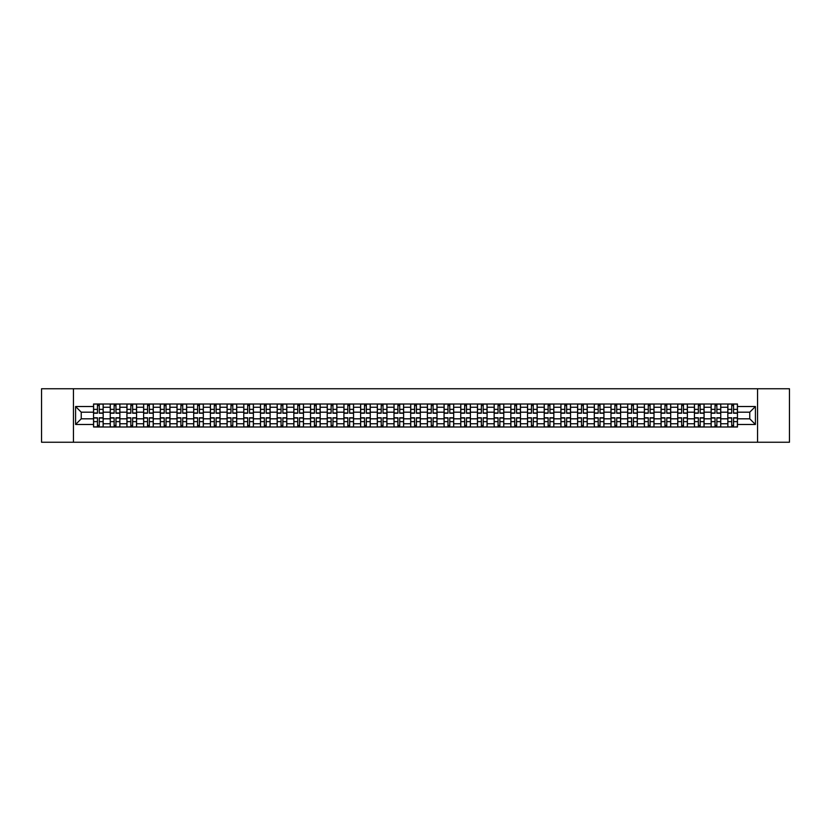 <?xml version="1.0" encoding="UTF-8"?>
<svg xmlns="http://www.w3.org/2000/svg" width="831" height="831" viewBox="0 0 831 831"><rect width="100%" height="100%" fill="white"/><g stroke="black" fill="none" stroke-linecap="round" stroke-linejoin="round"><path stroke-width="1.25" d="M757.56 442.248L789.45 442.248L789.45 388.752L41.55 388.752L41.55 442.248L757.56 442.248L757.56 388.752M110.243 426.999L110.243 407.263L103.179 407.263L103.179 426.999M103.179 407.263L103.179 404.001M110.243 407.263L110.243 404.001M119.872 404.001L119.872 426.999M126.935 426.999L126.935 404.001M136.564 404.001L136.564 426.999M143.628 426.999L143.628 404.001M153.257 404.001L153.257 426.999M160.31 426.999L160.31 404.001M169.95 404.001L169.95 426.999M177.003 426.999L177.003 404.001M186.632 404.001L186.632 426.999M193.696 426.999L193.696 404.001M203.325 404.001L203.325 426.999M210.388 426.999L210.388 404.001M220.018 404.001L220.018 426.999M227.081 426.999L227.081 404.001M236.71 404.001L236.71 426.999M243.774 426.999L243.774 404.001M253.403 404.001L253.403 426.999M260.467 426.999L260.467 404.001M270.096 404.001L270.096 426.999M277.159 426.999L277.159 404.001M286.788 404.001L286.788 426.999M293.842 426.999L293.842 404.001M303.471 404.001L303.471 426.999M310.534 426.999L310.534 404.001M320.164 404.001L320.164 426.999M327.227 426.999L327.227 404.001M336.856 404.001L336.856 426.999M343.92 426.999L343.92 404.001M353.549 404.001L353.549 426.999M360.612 426.999L360.612 404.001M370.242 404.001L370.242 426.999M377.305 426.999L377.305 404.001M386.934 404.001L386.934 426.999M393.998 426.999L393.998 404.001M403.627 404.001L403.627 426.999M410.68 426.999L410.68 404.001M420.32 404.001L420.32 426.999M427.373 426.999L427.373 404.001M437.002 404.001L437.002 426.999M444.066 426.999L444.066 404.001M453.695 404.001L453.695 426.999M460.758 426.999L460.758 404.001M470.388 404.001L470.388 426.999M477.451 426.999L477.451 404.001M487.08 404.001L487.08 426.999M494.144 426.999L494.144 404.001M503.773 404.001L503.773 426.999M510.836 426.999L510.836 404.001M520.466 404.001L520.466 426.999M527.529 426.999L527.529 404.001M537.158 404.001L537.158 426.999M544.212 426.999L544.212 404.001M553.841 404.001L553.841 426.999M560.904 426.999L560.904 404.001M570.533 404.001L570.533 426.999M577.597 426.999L577.597 404.001M587.226 404.001L587.226 426.999M594.29 426.999L594.29 404.001M603.919 404.001L603.919 426.999M610.982 426.999L610.982 404.001M620.612 404.001L620.612 426.999M627.675 426.999L627.675 404.001M637.304 404.001L637.304 426.999M644.368 426.999L644.368 404.001M653.997 404.001L653.997 426.999M661.05 426.999L661.05 404.001M670.69 404.001L670.69 426.999M677.743 426.999L677.743 404.001M687.372 404.001L687.372 426.999M694.436 426.999L694.436 404.001M704.065 404.001L704.065 426.999M711.128 426.999L711.128 404.001M720.757 404.001L720.757 426.999M727.821 426.999L727.821 404.001M727.821 418.814L720.757 418.814M711.128 418.814L704.065 418.814M694.436 418.814L687.372 418.814M677.743 418.814L670.69 418.814M661.05 418.814L653.997 418.814M644.368 418.814L637.304 418.814M627.675 418.814L620.612 418.814M610.982 418.814L603.919 418.814M594.29 418.814L587.226 418.814M577.597 418.814L570.533 418.814M560.904 418.814L553.841 418.814M544.212 418.814L537.158 418.814M527.529 418.814L520.466 418.814M510.836 418.814L503.773 418.814M494.144 418.814L487.08 418.814M477.451 418.814L470.388 418.814M460.758 418.814L453.695 418.814M444.066 418.814L437.002 418.814M427.373 418.814L420.32 418.814M410.68 418.814L403.627 418.814M393.998 418.814L386.934 418.814M377.305 418.814L370.242 418.814M360.612 418.814L353.549 418.814M343.92 418.814L336.856 418.814M327.227 418.814L320.164 418.814M310.534 418.814L303.471 418.814M293.842 418.814L286.788 418.814M277.159 418.814L270.096 418.814M260.467 418.814L253.403 418.814M243.774 418.814L236.71 418.814M227.081 418.814L220.018 418.814M210.388 418.814L203.325 418.814M193.696 418.814L186.632 418.814M177.003 418.814L169.95 418.814M160.31 418.814L153.257 418.814M143.628 418.814L136.564 418.814M126.935 418.814L119.872 418.814M110.243 418.814L103.179 418.814M727.821 412.186L720.757 412.186M711.128 412.186L704.065 412.186M694.436 412.186L687.372 412.186M677.743 412.186L670.69 412.186M661.05 412.186L653.997 412.186M644.368 412.186L637.304 412.186M627.675 412.186L620.612 412.186M610.982 412.186L603.919 412.186M594.29 412.186L587.226 412.186M577.597 412.186L570.533 412.186M560.904 412.186L553.841 412.186M544.212 412.186L537.158 412.186M527.529 412.186L520.466 412.186M510.836 412.186L503.773 412.186M494.144 412.186L487.08 412.186M477.451 412.186L470.388 412.186M460.758 412.186L453.695 412.186M444.066 412.186L437.002 412.186M427.373 412.186L420.32 412.186M410.68 412.186L403.627 412.186M393.998 412.186L386.934 412.186M377.305 412.186L370.242 412.186M360.612 412.186L353.549 412.186M343.92 412.186L336.856 412.186M327.227 412.186L320.164 412.186M310.534 412.186L303.471 412.186M293.842 412.186L286.788 412.186M277.159 412.186L270.096 412.186M260.467 412.186L253.403 412.186M243.774 412.186L236.71 412.186M227.081 412.186L220.018 412.186M210.388 412.186L203.325 412.186M193.696 412.186L186.632 412.186M177.003 412.186L169.95 412.186M160.31 412.186L153.257 412.186M143.628 412.186L136.564 412.186M126.935 412.186L119.872 412.186M110.243 412.186L103.179 412.186M81.241 418.814L93.55 418.814L93.55 412.186L81.241 412.186L81.241 418.814L75.579 424.485L75.579 406.515L93.55 406.515L93.55 412.186M737.45 412.186L737.45 418.814L749.759 418.814L749.759 412.186L737.45 412.186L737.45 404.001L93.55 404.001L93.55 406.515M737.45 406.515L755.421 406.515L755.421 424.485L737.45 424.485L737.45 418.814M93.55 418.814L93.55 426.999L737.45 426.999L737.45 424.485M93.55 424.485L75.579 424.485M73.44 442.248L73.44 388.752M99.273 425.399L97.456 425.399M97.456 405.601L99.273 405.601M115.966 425.399L114.148 425.399M114.148 405.601L115.966 405.601M132.659 425.399L130.841 425.399M130.841 405.601L132.659 405.601M149.351 425.399L147.534 425.399M147.534 405.601L149.351 405.601M166.044 425.399L164.216 425.399M164.216 405.601L166.044 405.601M182.727 425.399L180.909 425.399M180.909 405.601L182.727 405.601M199.419 425.399L197.601 425.399M197.601 405.601L199.419 405.601M216.112 425.399L214.294 425.399M214.294 405.601L216.112 405.601M232.805 425.399L230.987 425.399M230.987 405.601L232.805 405.601M249.497 425.399L247.68 425.399M247.68 405.601L249.497 405.601M266.19 425.399L264.372 425.399M264.372 405.601L266.19 405.601M282.883 425.399L281.065 425.399M281.065 405.601L282.883 405.601M299.565 425.399L297.747 425.399M297.747 405.601L299.565 405.601M316.258 425.399L314.44 425.399M314.44 405.601L316.258 405.601M332.951 425.399L331.133 425.399M331.133 405.601L332.951 405.601M349.643 425.399L347.825 425.399M347.825 405.601L349.643 405.601M366.336 425.399L364.518 425.399M364.518 405.601L366.336 405.601M383.029 425.399L381.211 425.399M381.211 405.601L383.029 405.601M399.721 425.399L397.904 425.399M397.904 405.601L399.721 405.601M416.414 425.399L414.586 425.399M414.586 405.601L416.414 405.601M433.096 425.399L431.279 425.399M431.279 405.601L433.096 405.601M449.789 425.399L447.971 425.399M447.971 405.601L449.789 405.601M466.482 425.399L464.664 425.399M464.664 405.601L466.482 405.601M483.175 425.399L481.357 425.399M481.357 405.601L483.175 405.601M499.867 425.399L498.049 425.399M498.049 405.601L499.867 405.601M516.56 425.399L514.742 425.399M514.742 405.601L516.56 405.601M533.253 425.399L531.435 425.399M531.435 405.601L533.253 405.601M549.935 425.399L548.117 425.399M548.117 405.601L549.935 405.601M566.628 425.399L564.81 425.399M564.81 405.601L566.628 405.601M583.32 425.399L581.503 425.399M581.503 405.601L583.32 405.601M600.013 425.399L598.195 425.399M598.195 405.601L600.013 405.601M616.706 425.399L614.888 425.399M614.888 405.601L616.706 405.601M633.399 425.399L631.581 425.399M631.581 405.601L633.399 405.601M650.091 425.399L648.273 425.399M648.273 405.601L650.091 405.601M666.784 425.399L664.956 425.399M664.956 405.601L666.784 405.601M683.466 425.399L681.649 425.399M681.649 405.601L683.466 405.601M700.159 425.399L698.341 425.399M698.341 405.601L700.159 405.601M716.852 425.399L715.034 425.399M715.034 405.601L716.852 405.601M733.544 425.399L731.727 425.399M731.727 405.601L733.544 405.601M75.579 406.515L81.241 412.186M749.759 418.814L755.421 424.485M749.759 412.186L755.421 406.515M99.273 413.204L99.273 404.105L103.127 404.105L103.127 413.204L99.273 413.204M97.456 405.497L99.273 405.497M95.845 404.105L93.602 404.105L93.602 413.204L97.456 413.204L97.456 404.105L100.883 404.105M97.456 417.796L97.456 426.895L93.602 426.895L93.602 417.796L97.456 417.796M99.273 425.503L97.456 425.503M100.883 426.895L103.127 426.895L103.127 417.796L99.273 417.796L99.273 426.895L95.845 426.895M115.966 413.204L115.966 404.105L119.82 404.105L119.82 413.204L115.966 413.204M114.148 405.497L115.966 405.497M112.538 404.105L110.294 404.105L110.294 413.204L114.148 413.204L114.148 404.105L117.566 404.105M132.659 413.204L132.659 404.105L136.513 404.105L136.513 413.204L132.659 413.204M130.841 405.497L132.659 405.497M129.231 404.105L126.987 404.105L126.987 413.204L130.841 413.204L130.841 404.105L134.258 404.105M114.148 417.796L114.148 426.895L110.294 426.895L110.294 417.796L114.148 417.796M115.966 425.503L114.148 425.503M117.566 426.895L119.82 426.895L119.82 417.796L115.966 417.796L115.966 426.895L112.538 426.895M130.841 417.796L130.841 426.895L126.987 426.895L126.987 417.796L130.841 417.796M132.659 425.503L130.841 425.503M134.258 426.895L136.513 426.895L136.513 417.796L132.659 417.796L132.659 426.895L129.231 426.895M149.351 413.204L149.351 404.105L153.195 404.105L153.195 413.204L149.351 413.204M147.534 405.497L149.351 405.497M145.924 404.105L143.68 404.105L143.68 413.204L147.534 413.204L147.534 404.105L150.951 404.105M166.044 413.204L166.044 404.105L169.888 404.105L169.888 413.204L166.044 413.204M164.216 405.497L166.044 405.497M162.616 404.105L160.373 404.105L160.373 413.204L164.216 413.204L164.216 404.105L167.644 404.105M182.727 413.204L182.727 404.105L186.58 404.105L186.58 413.204L182.727 413.204M180.909 405.497L182.727 405.497M179.309 404.105L177.055 404.105L177.055 413.204L180.909 413.204L180.909 404.105L184.337 404.105M147.534 417.796L147.534 426.895L143.68 426.895L143.68 417.796L147.534 417.796M149.351 425.503L147.534 425.503M150.951 426.895L153.195 426.895L153.195 417.796L149.351 417.796L149.351 426.895L145.924 426.895M164.216 417.796L164.216 426.895L160.373 426.895L160.373 417.796L164.216 417.796M166.044 425.503L164.216 425.503M167.644 426.895L169.888 426.895L169.888 417.796L166.044 417.796L166.044 426.895L162.616 426.895M180.909 417.796L180.909 426.895L177.055 426.895L177.055 417.796L180.909 417.796M182.727 425.503L180.909 425.503M184.337 426.895L186.58 426.895L186.58 417.796L182.727 417.796L182.727 426.895L179.309 426.895M199.419 413.204L199.419 404.105L203.273 404.105L203.273 413.204L199.419 413.204M197.601 405.497L199.419 405.497M196.002 404.105L193.748 404.105L193.748 413.204L197.601 413.204L197.601 404.105L201.029 404.105M197.601 417.796L197.601 426.895L193.748 426.895L193.748 417.796L197.601 417.796M199.419 425.503L197.601 425.503M201.029 426.895L203.273 426.895L203.273 417.796L199.419 417.796L199.419 426.895L196.002 426.895M216.112 413.204L216.112 404.105L219.966 404.105L219.966 413.204L216.112 413.204M214.294 405.497L216.112 405.497M212.694 404.105L210.44 404.105L210.44 413.204L214.294 413.204L214.294 404.105L217.722 404.105M214.294 417.796L214.294 426.895L210.44 426.895L210.44 417.796L214.294 417.796M216.112 425.503L214.294 425.503M217.722 426.895L219.966 426.895L219.966 417.796L216.112 417.796L216.112 426.895L212.694 426.895M232.805 413.204L232.805 404.105L236.658 404.105L236.658 413.204L232.805 413.204M230.987 405.497L232.805 405.497M229.377 404.105L227.133 404.105L227.133 413.204L230.987 413.204L230.987 404.105L234.415 404.105M230.987 417.796L230.987 426.895L227.133 426.895L227.133 417.796L230.987 417.796M232.805 425.503L230.987 425.503M234.415 426.895L236.658 426.895L236.658 417.796L232.805 417.796L232.805 426.895L229.377 426.895M249.497 413.204L249.497 404.105L253.351 404.105L253.351 413.204L249.497 413.204M247.68 405.497L249.497 405.497M246.069 404.105L243.826 404.105L243.826 413.204L247.68 413.204L247.68 404.105L251.097 404.105M247.68 417.796L247.68 426.895L243.826 426.895L243.826 417.796L247.68 417.796M249.497 425.503L247.68 425.503M251.097 426.895L253.351 426.895L253.351 417.796L249.497 417.796L249.497 426.895L246.069 426.895M266.19 413.204L266.19 404.105L270.044 404.105L270.044 413.204L266.19 413.204M264.372 405.497L266.19 405.497M262.762 404.105L260.519 404.105L260.519 413.204L264.372 413.204L264.372 404.105L267.79 404.105M264.372 417.796L264.372 426.895L260.519 426.895L260.519 417.796L264.372 417.796M266.19 425.503L264.372 425.503M267.79 426.895L270.044 426.895L270.044 417.796L266.19 417.796L266.19 426.895L262.762 426.895M282.883 413.204L282.883 404.105L286.726 404.105L286.726 413.204L282.883 413.204M281.065 405.497L282.883 405.497M279.455 404.105L277.211 404.105L277.211 413.204L281.065 413.204L281.065 404.105L284.482 404.105M281.065 417.796L281.065 426.895L277.211 426.895L277.211 417.796L281.065 417.796M282.883 425.503L281.065 425.503M284.482 426.895L286.726 426.895L286.726 417.796L282.883 417.796L282.883 426.895L279.455 426.895M299.565 413.204L299.565 404.105L303.419 404.105L303.419 413.204L299.565 413.204M297.747 405.497L299.565 405.497M296.148 404.105L293.904 404.105L293.904 413.204L297.747 413.204L297.747 404.105L301.175 404.105M297.747 417.796L297.747 426.895L293.904 426.895L293.904 417.796L297.747 417.796M299.565 425.503L297.747 425.503M301.175 426.895L303.419 426.895L303.419 417.796L299.565 417.796L299.565 426.895L296.148 426.895M316.258 413.204L316.258 404.105L320.112 404.105L320.112 413.204L316.258 413.204M314.44 405.497L316.258 405.497M312.84 404.105L310.586 404.105L310.586 413.204L314.44 413.204L314.44 404.105L317.868 404.105M314.44 417.796L314.44 426.895L310.586 426.895L310.586 417.796L314.44 417.796M316.258 425.503L314.44 425.503M317.868 426.895L320.112 426.895L320.112 417.796L316.258 417.796L316.258 426.895L312.84 426.895M332.951 413.204L332.951 404.105L336.804 404.105L336.804 413.204L332.951 413.204M331.133 405.497L332.951 405.497M329.533 404.105L327.279 404.105L327.279 413.204L331.133 413.204L331.133 404.105L334.561 404.105M331.133 417.796L331.133 426.895L327.279 426.895L327.279 417.796L331.133 417.796M332.951 425.503L331.133 425.503M334.561 426.895L336.804 426.895L336.804 417.796L332.951 417.796L332.951 426.895L329.533 426.895M349.643 413.204L349.643 404.105L353.497 404.105L353.497 413.204L349.643 413.204M347.825 405.497L349.643 405.497M346.215 404.105L343.972 404.105L343.972 413.204L347.825 413.204L347.825 404.105L351.253 404.105M347.825 417.796L347.825 426.895L343.972 426.895L343.972 417.796L347.825 417.796M349.643 425.503L347.825 425.503M351.253 426.895L353.497 426.895L353.497 417.796L349.643 417.796L349.643 426.895L346.215 426.895M366.336 413.204L366.336 404.105L370.19 404.105L370.19 413.204L366.336 413.204M364.518 405.497L366.336 405.497M362.908 404.105L360.664 404.105L360.664 413.204L364.518 413.204L364.518 404.105L367.936 404.105M364.518 417.796L364.518 426.895L360.664 426.895L360.664 417.796L364.518 417.796M366.336 425.503L364.518 425.503M367.936 426.895L370.19 426.895L370.19 417.796L366.336 417.796L366.336 426.895L362.908 426.895M383.029 413.204L383.029 404.105L386.882 404.105L386.882 413.204L383.029 413.204M381.211 405.497L383.029 405.497M379.601 404.105L377.357 404.105L377.357 413.204L381.211 413.204L381.211 404.105L384.628 404.105M381.211 417.796L381.211 426.895L377.357 426.895L377.357 417.796L381.211 417.796M383.029 425.503L381.211 425.503M384.628 426.895L386.882 426.895L386.882 417.796L383.029 417.796L383.029 426.895L379.601 426.895M399.721 413.204L399.721 404.105L403.575 404.105L403.575 413.204L399.721 413.204M397.904 405.497L399.721 405.497M396.294 404.105L394.05 404.105L394.05 413.204L397.904 413.204L397.904 404.105L401.321 404.105M397.904 417.796L397.904 426.895L394.05 426.895L394.05 417.796L397.904 417.796M399.721 425.503L397.904 425.503M401.321 426.895L403.575 426.895L403.575 417.796L399.721 417.796L399.721 426.895L396.294 426.895M416.414 413.204L416.414 404.105L420.257 404.105L420.257 413.204L416.414 413.204M414.586 405.497L416.414 405.497M412.986 404.105L410.743 404.105L410.743 413.204L414.586 413.204L414.586 404.105L418.014 404.105M414.586 417.796L414.586 426.895L410.743 426.895L410.743 417.796L414.586 417.796M416.414 425.503L414.586 425.503M418.014 426.895L420.257 426.895L420.257 417.796L416.414 417.796L416.414 426.895L412.986 426.895M433.096 413.204L433.096 404.105L436.95 404.105L436.95 413.204L433.096 413.204M431.279 405.497L433.096 405.497M429.679 404.105L427.425 404.105L427.425 413.204L431.279 413.204L431.279 404.105L434.706 404.105M431.279 417.796L431.279 426.895L427.425 426.895L427.425 417.796L431.279 417.796M433.096 425.503L431.279 425.503M434.706 426.895L436.95 426.895L436.95 417.796L433.096 417.796L433.096 426.895L429.679 426.895M449.789 413.204L449.789 404.105L453.643 404.105L453.643 413.204L449.789 413.204M447.971 405.497L449.789 405.497M446.372 404.105L444.118 404.105L444.118 413.204L447.971 413.204L447.971 404.105L451.399 404.105M447.971 417.796L447.971 426.895L444.118 426.895L444.118 417.796L447.971 417.796M449.789 425.503L447.971 425.503M451.399 426.895L453.643 426.895L453.643 417.796L449.789 417.796L449.789 426.895L446.372 426.895M466.482 413.204L466.482 404.105L470.336 404.105L470.336 413.204L466.482 413.204M464.664 405.497L466.482 405.497M463.064 404.105L460.81 404.105L460.81 413.204L464.664 413.204L464.664 404.105L468.092 404.105M464.664 417.796L464.664 426.895L460.81 426.895L460.81 417.796L464.664 417.796M466.482 425.503L464.664 425.503M468.092 426.895L470.336 426.895L470.336 417.796L466.482 417.796L466.482 426.895L463.064 426.895M483.175 413.204L483.175 404.105L487.028 404.105L487.028 413.204L483.175 413.204M481.357 405.497L483.175 405.497M479.747 404.105L477.503 404.105L477.503 413.204L481.357 413.204L481.357 404.105L484.785 404.105M481.357 417.796L481.357 426.895L477.503 426.895L477.503 417.796L481.357 417.796M483.175 425.503L481.357 425.503M484.785 426.895L487.028 426.895L487.028 417.796L483.175 417.796L483.175 426.895L479.747 426.895M499.867 413.204L499.867 404.105L503.721 404.105L503.721 413.204L499.867 413.204M498.049 405.497L499.867 405.497M496.439 404.105L494.196 404.105L494.196 413.204L498.049 413.204L498.049 404.105L501.467 404.105M498.049 417.796L498.049 426.895L494.196 426.895L494.196 417.796L498.049 417.796M499.867 425.503L498.049 425.503M501.467 426.895L503.721 426.895L503.721 417.796L499.867 417.796L499.867 426.895L496.439 426.895M516.56 413.204L516.56 404.105L520.414 404.105L520.414 413.204L516.56 413.204M514.742 405.497L516.56 405.497M513.132 404.105L510.888 404.105L510.888 413.204L514.742 413.204L514.742 404.105L518.16 404.105M514.742 417.796L514.742 426.895L510.888 426.895L510.888 417.796L514.742 417.796M516.56 425.503L514.742 425.503M518.16 426.895L520.414 426.895L520.414 417.796L516.56 417.796L516.56 426.895L513.132 426.895M533.253 413.204L533.253 404.105L537.096 404.105L537.096 413.204L533.253 413.204M531.435 405.497L533.253 405.497M529.825 404.105L527.581 404.105L527.581 413.204L531.435 413.204L531.435 404.105L534.852 404.105M531.435 417.796L531.435 426.895L527.581 426.895L527.581 417.796L531.435 417.796M533.253 425.503L531.435 425.503M534.852 426.895L537.096 426.895L537.096 417.796L533.253 417.796L533.253 426.895L529.825 426.895M549.935 413.204L549.935 404.105L553.789 404.105L553.789 413.204L549.935 413.204M548.117 405.497L549.935 405.497M546.518 404.105L544.274 404.105L544.274 413.204L548.117 413.204L548.117 404.105L551.545 404.105M548.117 417.796L548.117 426.895L544.274 426.895L544.274 417.796L548.117 417.796M549.935 425.503L548.117 425.503M551.545 426.895L553.789 426.895L553.789 417.796L549.935 417.796L549.935 426.895L546.518 426.895M566.628 413.204L566.628 404.105L570.482 404.105L570.482 413.204L566.628 413.204M564.81 405.497L566.628 405.497M563.21 404.105L560.956 404.105L560.956 413.204L564.81 413.204L564.81 404.105L568.238 404.105M564.81 417.796L564.81 426.895L560.956 426.895L560.956 417.796L564.81 417.796M566.628 425.503L564.81 425.503M568.238 426.895L570.482 426.895L570.482 417.796L566.628 417.796L566.628 426.895L563.21 426.895M583.32 413.204L583.32 404.105L587.174 404.105L587.174 413.204L583.32 413.204M581.503 405.497L583.32 405.497M579.903 404.105L577.649 404.105L577.649 413.204L581.503 413.204L581.503 404.105L584.931 404.105M581.503 417.796L581.503 426.895L577.649 426.895L577.649 417.796L581.503 417.796M583.32 425.503L581.503 425.503M584.931 426.895L587.174 426.895L587.174 417.796L583.32 417.796L583.32 426.895L579.903 426.895M600.013 413.204L600.013 404.105L603.867 404.105L603.867 413.204L600.013 413.204M598.195 405.497L600.013 405.497M596.585 404.105L594.342 404.105L594.342 413.204L598.195 413.204L598.195 404.105L601.623 404.105M598.195 417.796L598.195 426.895L594.342 426.895L594.342 417.796L598.195 417.796M600.013 425.503L598.195 425.503M601.623 426.895L603.867 426.895L603.867 417.796L600.013 417.796L600.013 426.895L596.585 426.895M616.706 413.204L616.706 404.105L620.56 404.105L620.56 413.204L616.706 413.204M614.888 405.497L616.706 405.497M613.278 404.105L611.034 404.105L611.034 413.204L614.888 413.204L614.888 404.105L618.306 404.105M614.888 417.796L614.888 426.895L611.034 426.895L611.034 417.796L614.888 417.796M616.706 425.503L614.888 425.503M618.306 426.895L620.56 426.895L620.56 417.796L616.706 417.796L616.706 426.895L613.278 426.895M633.399 413.204L633.399 404.105L637.252 404.105L637.252 413.204L633.399 413.204M631.581 405.497L633.399 405.497M629.971 404.105L627.727 404.105L627.727 413.204L631.581 413.204L631.581 404.105L634.998 404.105M631.581 417.796L631.581 426.895L627.727 426.895L627.727 417.796L631.581 417.796M633.399 425.503L631.581 425.503M634.998 426.895L637.252 426.895L637.252 417.796L633.399 417.796L633.399 426.895L629.971 426.895M650.091 413.204L650.091 404.105L653.945 404.105L653.945 413.204L650.091 413.204M648.273 405.497L650.091 405.497M646.663 404.105L644.42 404.105L644.42 413.204L648.273 413.204L648.273 404.105L651.691 404.105M648.273 417.796L648.273 426.895L644.42 426.895L644.42 417.796L648.273 417.796M650.091 425.503L648.273 425.503M651.691 426.895L653.945 426.895L653.945 417.796L650.091 417.796L650.091 426.895L646.663 426.895M666.784 413.204L666.784 404.105L670.627 404.105L670.627 413.204L666.784 413.204M664.956 405.497L666.784 405.497M663.356 404.105L661.112 404.105L661.112 413.204L664.956 413.204L664.956 404.105L668.384 404.105M664.956 417.796L664.956 426.895L661.112 426.895L661.112 417.796L664.956 417.796M666.784 425.503L664.956 425.503M668.384 426.895L670.627 426.895L670.627 417.796L666.784 417.796L666.784 426.895L663.356 426.895M683.466 413.204L683.466 404.105L687.32 404.105L687.32 413.204L683.466 413.204M681.649 405.497L683.466 405.497M680.049 404.105L677.805 404.105L677.805 413.204L681.649 413.204L681.649 404.105L685.076 404.105M681.649 417.796L681.649 426.895L677.805 426.895L677.805 417.796L681.649 417.796M683.466 425.503L681.649 425.503M685.076 426.895L687.32 426.895L687.32 417.796L683.466 417.796L683.466 426.895L680.049 426.895M700.159 413.204L700.159 404.105L704.013 404.105L704.013 413.204L700.159 413.204M698.341 405.497L700.159 405.497M696.742 404.105L694.487 404.105L694.487 413.204L698.341 413.204L698.341 404.105L701.769 404.105M698.341 417.796L698.341 426.895L694.487 426.895L694.487 417.796L698.341 417.796M700.159 425.503L698.341 425.503M701.769 426.895L704.013 426.895L704.013 417.796L700.159 417.796L700.159 426.895L696.742 426.895M716.852 413.204L716.852 404.105L720.706 404.105L720.706 413.204L716.852 413.204M715.034 405.497L716.852 405.497M713.434 404.105L711.18 404.105L711.18 413.204L715.034 413.204L715.034 404.105L718.462 404.105M715.034 417.796L715.034 426.895L711.18 426.895L711.18 417.796L715.034 417.796M716.852 425.503L715.034 425.503M718.462 426.895L720.706 426.895L720.706 417.796L716.852 417.796L716.852 426.895L713.434 426.895M733.544 413.204L733.544 404.105L737.398 404.105L737.398 413.204L733.544 413.204M731.727 405.497L733.544 405.497M730.117 404.105L727.873 404.105L727.873 413.204L731.727 413.204L731.727 404.105L735.155 404.105M731.727 417.796L731.727 426.895L727.873 426.895L727.873 417.796L731.727 417.796M733.544 425.503L731.727 425.503M735.155 426.895L737.398 426.895L737.398 417.796L733.544 417.796L733.544 426.895L730.117 426.895M711.128 407.263L704.065 407.263M694.436 407.263L687.372 407.263M677.743 407.263L670.69 407.263M661.05 407.263L653.997 407.263M644.368 407.263L637.304 407.263M627.675 407.263L620.612 407.263M610.982 407.263L603.919 407.263M594.29 407.263L587.226 407.263M577.597 407.263L570.533 407.263M560.904 407.263L553.841 407.263M544.212 407.263L537.158 407.263M527.529 407.263L520.466 407.263M510.836 407.263L503.773 407.263M494.144 407.263L487.08 407.263M477.451 407.263L470.388 407.263M460.758 407.263L453.695 407.263M444.066 407.263L437.002 407.263M427.373 407.263L420.32 407.263M410.68 407.263L403.627 407.263M393.998 407.263L386.934 407.263M377.305 407.263L370.242 407.263M360.612 407.263L353.549 407.263M343.92 407.263L336.856 407.263M327.227 407.263L320.164 407.263M310.534 407.263L303.471 407.263M293.842 407.263L286.788 407.263M277.159 407.263L270.096 407.263M260.467 407.263L253.403 407.263M243.774 407.263L236.71 407.263M227.081 407.263L220.018 407.263M210.388 407.263L203.325 407.263M193.696 407.263L186.632 407.263M177.003 407.263L169.95 407.263M160.31 407.263L153.257 407.263M143.628 407.263L136.564 407.263M126.935 407.263L119.872 407.263M727.821 407.263L720.757 407.263M711.128 423.737L704.065 423.737M694.436 423.737L687.372 423.737M677.743 423.737L670.69 423.737M661.05 423.737L653.997 423.737M644.368 423.737L637.304 423.737M627.675 423.737L620.612 423.737M610.982 423.737L603.919 423.737M594.29 423.737L587.226 423.737M577.597 423.737L570.533 423.737M560.904 423.737L553.841 423.737M544.212 423.737L537.158 423.737M527.529 423.737L520.466 423.737M510.836 423.737L503.773 423.737M494.144 423.737L487.08 423.737M477.451 423.737L470.388 423.737M460.758 423.737L453.695 423.737M444.066 423.737L437.002 423.737M427.373 423.737L420.32 423.737M410.68 423.737L403.627 423.737M393.998 423.737L386.934 423.737M377.305 423.737L370.242 423.737M360.612 423.737L353.549 423.737M343.92 423.737L336.856 423.737M327.227 423.737L320.164 423.737M310.534 423.737L303.471 423.737M293.842 423.737L286.788 423.737M277.159 423.737L270.096 423.737M260.467 423.737L253.403 423.737M243.774 423.737L236.71 423.737M227.081 423.737L220.018 423.737M210.388 423.737L203.325 423.737M193.696 423.737L186.632 423.737M177.003 423.737L169.95 423.737M160.31 423.737L153.257 423.737M143.628 423.737L136.564 423.737M126.935 423.737L119.872 423.737M110.243 423.737L103.179 423.737M727.821 423.737L720.757 423.737M99.273 412.976L103.127 412.976M99.273 409.361L103.127 409.361M93.602 412.976L97.456 412.976M93.602 409.361L97.456 409.361M97.456 418.024L93.602 418.024M97.456 421.639L93.602 421.639M103.127 418.024L99.273 418.024M103.127 421.639L99.273 421.639M115.966 412.976L119.82 412.976M115.966 409.361L119.82 409.361M110.294 412.976L114.148 412.976M110.294 409.361L114.148 409.361M132.659 412.976L136.513 412.976M132.659 409.361L136.513 409.361M126.987 412.976L130.841 412.976M126.987 409.361L130.841 409.361M114.148 418.024L110.294 418.024M114.148 421.639L110.294 421.639M119.82 418.024L115.966 418.024M119.82 421.639L115.966 421.639M130.841 418.024L126.987 418.024M130.841 421.639L126.987 421.639M136.513 418.024L132.659 418.024M136.513 421.639L132.659 421.639M149.351 412.976L153.195 412.976M149.351 409.361L153.195 409.361M143.68 412.976L147.534 412.976M143.68 409.361L147.534 409.361M166.044 412.976L169.888 412.976M166.044 409.361L169.888 409.361M160.373 412.976L164.216 412.976M160.373 409.361L164.216 409.361M182.727 412.976L186.58 412.976M182.727 409.361L186.58 409.361M177.055 412.976L180.909 412.976M177.055 409.361L180.909 409.361M147.534 418.024L143.68 418.024M147.534 421.639L143.68 421.639M153.195 418.024L149.351 418.024M153.195 421.639L149.351 421.639M164.216 418.024L160.373 418.024M164.216 421.639L160.373 421.639M169.888 418.024L166.044 418.024M169.888 421.639L166.044 421.639M180.909 418.024L177.055 418.024M180.909 421.639L177.055 421.639M186.58 418.024L182.727 418.024M186.58 421.639L182.727 421.639M199.419 412.976L203.273 412.976M199.419 409.361L203.273 409.361M193.748 412.976L197.601 412.976M193.748 409.361L197.601 409.361M197.601 418.024L193.748 418.024M197.601 421.639L193.748 421.639M203.273 418.024L199.419 418.024M203.273 421.639L199.419 421.639M216.112 412.976L219.966 412.976M216.112 409.361L219.966 409.361M210.44 412.976L214.294 412.976M210.44 409.361L214.294 409.361M214.294 418.024L210.44 418.024M214.294 421.639L210.44 421.639M219.966 418.024L216.112 418.024M219.966 421.639L216.112 421.639M232.805 412.976L236.658 412.976M232.805 409.361L236.658 409.361M227.133 412.976L230.987 412.976M227.133 409.361L230.987 409.361M230.987 418.024L227.133 418.024M230.987 421.639L227.133 421.639M236.658 418.024L232.805 418.024M236.658 421.639L232.805 421.639M249.497 412.976L253.351 412.976M249.497 409.361L253.351 409.361M243.826 412.976L247.68 412.976M243.826 409.361L247.68 409.361M247.68 418.024L243.826 418.024M247.68 421.639L243.826 421.639M253.351 418.024L249.497 418.024M253.351 421.639L249.497 421.639M266.19 412.976L270.044 412.976M266.19 409.361L270.044 409.361M260.519 412.976L264.372 412.976M260.519 409.361L264.372 409.361M264.372 418.024L260.519 418.024M264.372 421.639L260.519 421.639M270.044 418.024L266.19 418.024M270.044 421.639L266.19 421.639M282.883 412.976L286.726 412.976M282.883 409.361L286.726 409.361M277.211 412.976L281.065 412.976M277.211 409.361L281.065 409.361M281.065 418.024L277.211 418.024M281.065 421.639L277.211 421.639M286.726 418.024L282.883 418.024M286.726 421.639L282.883 421.639M299.565 412.976L303.419 412.976M299.565 409.361L303.419 409.361M293.904 412.976L297.747 412.976M293.904 409.361L297.747 409.361M297.747 418.024L293.904 418.024M297.747 421.639L293.904 421.639M303.419 418.024L299.565 418.024M303.419 421.639L299.565 421.639M316.258 412.976L320.112 412.976M316.258 409.361L320.112 409.361M310.586 412.976L314.44 412.976M310.586 409.361L314.44 409.361M314.44 418.024L310.586 418.024M314.44 421.639L310.586 421.639M320.112 418.024L316.258 418.024M320.112 421.639L316.258 421.639M332.951 412.976L336.804 412.976M332.951 409.361L336.804 409.361M327.279 412.976L331.133 412.976M327.279 409.361L331.133 409.361M331.133 418.024L327.279 418.024M331.133 421.639L327.279 421.639M336.804 418.024L332.951 418.024M336.804 421.639L332.951 421.639M349.643 412.976L353.497 412.976M349.643 409.361L353.497 409.361M343.972 412.976L347.825 412.976M343.972 409.361L347.825 409.361M347.825 418.024L343.972 418.024M347.825 421.639L343.972 421.639M353.497 418.024L349.643 418.024M353.497 421.639L349.643 421.639M366.336 412.976L370.19 412.976M366.336 409.361L370.19 409.361M360.664 412.976L364.518 412.976M360.664 409.361L364.518 409.361M364.518 418.024L360.664 418.024M364.518 421.639L360.664 421.639M370.19 418.024L366.336 418.024M370.19 421.639L366.336 421.639M383.029 412.976L386.882 412.976M383.029 409.361L386.882 409.361M377.357 412.976L381.211 412.976M377.357 409.361L381.211 409.361M381.211 418.024L377.357 418.024M381.211 421.639L377.357 421.639M386.882 418.024L383.029 418.024M386.882 421.639L383.029 421.639M399.721 412.976L403.575 412.976M399.721 409.361L403.575 409.361M394.05 412.976L397.904 412.976M394.05 409.361L397.904 409.361M397.904 418.024L394.05 418.024M397.904 421.639L394.05 421.639M403.575 418.024L399.721 418.024M403.575 421.639L399.721 421.639M416.414 412.976L420.257 412.976M416.414 409.361L420.257 409.361M410.743 412.976L414.586 412.976M410.743 409.361L414.586 409.361M414.586 418.024L410.743 418.024M414.586 421.639L410.743 421.639M420.257 418.024L416.414 418.024M420.257 421.639L416.414 421.639M433.096 412.976L436.95 412.976M433.096 409.361L436.95 409.361M427.425 412.976L431.279 412.976M427.425 409.361L431.279 409.361M431.279 418.024L427.425 418.024M431.279 421.639L427.425 421.639M436.95 418.024L433.096 418.024M436.95 421.639L433.096 421.639M449.789 412.976L453.643 412.976M449.789 409.361L453.643 409.361M444.118 412.976L447.971 412.976M444.118 409.361L447.971 409.361M447.971 418.024L444.118 418.024M447.971 421.639L444.118 421.639M453.643 418.024L449.789 418.024M453.643 421.639L449.789 421.639M466.482 412.976L470.336 412.976M466.482 409.361L470.336 409.361M460.81 412.976L464.664 412.976M460.81 409.361L464.664 409.361M464.664 418.024L460.81 418.024M464.664 421.639L460.81 421.639M470.336 418.024L466.482 418.024M470.336 421.639L466.482 421.639M483.175 412.976L487.028 412.976M483.175 409.361L487.028 409.361M477.503 412.976L481.357 412.976M477.503 409.361L481.357 409.361M481.357 418.024L477.503 418.024M481.357 421.639L477.503 421.639M487.028 418.024L483.175 418.024M487.028 421.639L483.175 421.639M499.867 412.976L503.721 412.976M499.867 409.361L503.721 409.361M494.196 412.976L498.049 412.976M494.196 409.361L498.049 409.361M498.049 418.024L494.196 418.024M498.049 421.639L494.196 421.639M503.721 418.024L499.867 418.024M503.721 421.639L499.867 421.639M516.56 412.976L520.414 412.976M516.56 409.361L520.414 409.361M510.888 412.976L514.742 412.976M510.888 409.361L514.742 409.361M514.742 418.024L510.888 418.024M514.742 421.639L510.888 421.639M520.414 418.024L516.56 418.024M520.414 421.639L516.56 421.639M533.253 412.976L537.096 412.976M533.253 409.361L537.096 409.361M527.581 412.976L531.435 412.976M527.581 409.361L531.435 409.361M531.435 418.024L527.581 418.024M531.435 421.639L527.581 421.639M537.096 418.024L533.253 418.024M537.096 421.639L533.253 421.639M549.935 412.976L553.789 412.976M549.935 409.361L553.789 409.361M544.274 412.976L548.117 412.976M544.274 409.361L548.117 409.361M548.117 418.024L544.274 418.024M548.117 421.639L544.274 421.639M553.789 418.024L549.935 418.024M553.789 421.639L549.935 421.639M566.628 412.976L570.482 412.976M566.628 409.361L570.482 409.361M560.956 412.976L564.81 412.976M560.956 409.361L564.81 409.361M564.81 418.024L560.956 418.024M564.81 421.639L560.956 421.639M570.482 418.024L566.628 418.024M570.482 421.639L566.628 421.639M583.32 412.976L587.174 412.976M583.32 409.361L587.174 409.361M577.649 412.976L581.503 412.976M577.649 409.361L581.503 409.361M581.503 418.024L577.649 418.024M581.503 421.639L577.649 421.639M587.174 418.024L583.32 418.024M587.174 421.639L583.32 421.639M600.013 412.976L603.867 412.976M600.013 409.361L603.867 409.361M594.342 412.976L598.195 412.976M594.342 409.361L598.195 409.361M598.195 418.024L594.342 418.024M598.195 421.639L594.342 421.639M603.867 418.024L600.013 418.024M603.867 421.639L600.013 421.639M616.706 412.976L620.56 412.976M616.706 409.361L620.56 409.361M611.034 412.976L614.888 412.976M611.034 409.361L614.888 409.361M614.888 418.024L611.034 418.024M614.888 421.639L611.034 421.639M620.56 418.024L616.706 418.024M620.56 421.639L616.706 421.639M633.399 412.976L637.252 412.976M633.399 409.361L637.252 409.361M627.727 412.976L631.581 412.976M627.727 409.361L631.581 409.361M631.581 418.024L627.727 418.024M631.581 421.639L627.727 421.639M637.252 418.024L633.399 418.024M637.252 421.639L633.399 421.639M650.091 412.976L653.945 412.976M650.091 409.361L653.945 409.361M644.42 412.976L648.273 412.976M644.42 409.361L648.273 409.361M648.273 418.024L644.42 418.024M648.273 421.639L644.42 421.639M653.945 418.024L650.091 418.024M653.945 421.639L650.091 421.639M666.784 412.976L670.627 412.976M666.784 409.361L670.627 409.361M661.112 412.976L664.956 412.976M661.112 409.361L664.956 409.361M664.956 418.024L661.112 418.024M664.956 421.639L661.112 421.639M670.627 418.024L666.784 418.024M670.627 421.639L666.784 421.639M683.466 412.976L687.32 412.976M683.466 409.361L687.32 409.361M677.805 412.976L681.649 412.976M677.805 409.361L681.649 409.361M681.649 418.024L677.805 418.024M681.649 421.639L677.805 421.639M687.32 418.024L683.466 418.024M687.32 421.639L683.466 421.639M700.159 412.976L704.013 412.976M700.159 409.361L704.013 409.361M694.487 412.976L698.341 412.976M694.487 409.361L698.341 409.361M698.341 418.024L694.487 418.024M698.341 421.639L694.487 421.639M704.013 418.024L700.159 418.024M704.013 421.639L700.159 421.639M716.852 412.976L720.706 412.976M716.852 409.361L720.706 409.361M711.18 412.976L715.034 412.976M711.18 409.361L715.034 409.361M715.034 418.024L711.18 418.024M715.034 421.639L711.18 421.639M720.706 418.024L716.852 418.024M720.706 421.639L716.852 421.639M733.544 412.976L737.398 412.976M733.544 409.361L737.398 409.361M727.873 412.976L731.727 412.976M727.873 409.361L731.727 409.361M731.727 418.024L727.873 418.024M731.727 421.639L727.873 421.639M737.398 418.024L733.544 418.024M737.398 421.639L733.544 421.639"/></g></svg>
